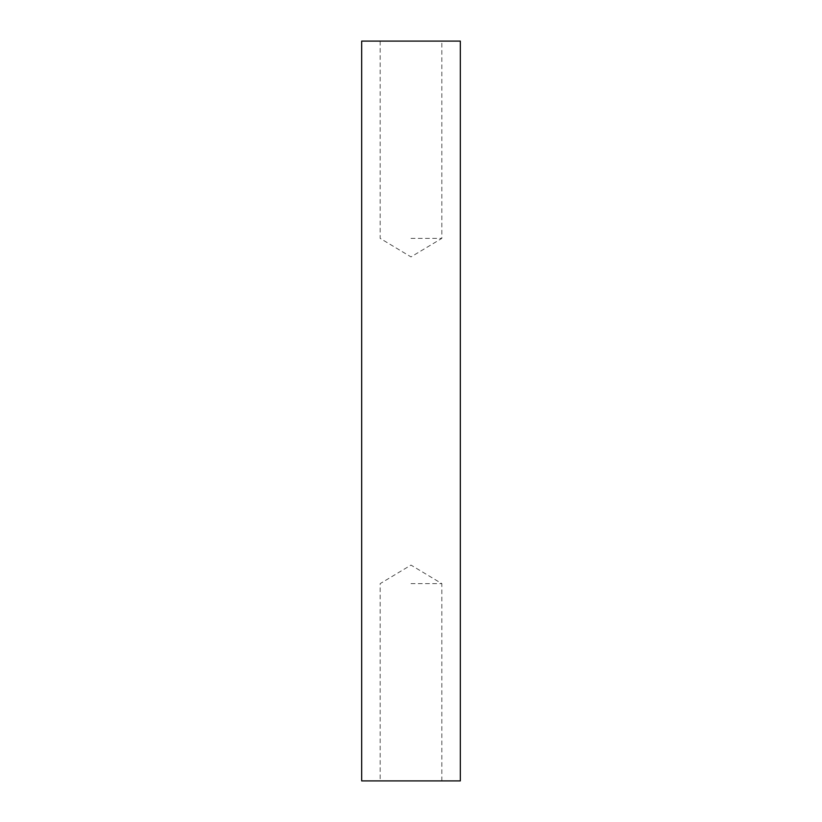<?xml version="1.0" encoding="UTF-8"?>
<svg xmlns="http://www.w3.org/2000/svg" width="822" height="822" viewBox="0 0 822 822"><rect width="100%" height="100%" fill="white"/><g stroke="black" fill="none" stroke-linecap="round" stroke-linejoin="round"><path stroke-width="0.62" stroke-dasharray="4.11 3.08" d="M411 583.62L441.825 583.62L411 583.62M361.68 780.9L460.32 780.9M411 238.38L441.825 238.38L411 238.38M460.32 41.1L361.68 41.1M441.825 780.9L441.825 583.62L411 565.094L380.175 583.62L380.175 780.9M380.175 41.1L380.175 238.38L411 256.906L441.825 238.38L441.825 41.1"/><path stroke-width="1.23" d="M361.68 41.1L460.32 41.1L460.32 780.9L361.68 780.9L361.68 41.1"/></g></svg>
